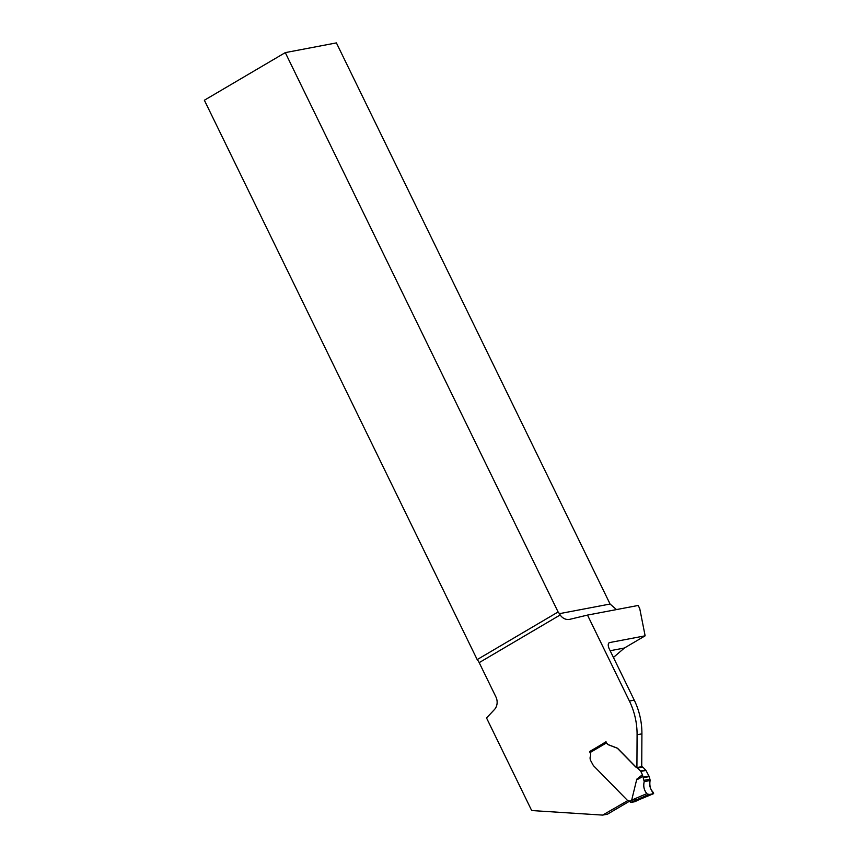 <?xml version="1.0" encoding="UTF-8"?>
<svg xmlns="http://www.w3.org/2000/svg" width="858" height="858" viewBox="0 0 858 858"><rect width="100%" height="100%" fill="white"/><g stroke="black" fill="none" stroke-linecap="round" stroke-linejoin="round"><path stroke-width="1.29" d="M477.187 659.598L204.365 100.236L285.285 52.617L558.108 611.969L477.187 659.598A6.682 3.121 -120.5 0 1 479.193 662.633L495.913 696.921A10.693 9.32 79.2 0 1 494.358 709.652L486.54 717.974L531.681 810.542L602.638 815.1L628.163 800.375A2.006 1.748 79.2 0 1 629.665 801.447A54.773 47.758 79.2 0 1 631.627 800.353L636.786 779.161L642.428 774.731L640.808 771.406L645.945 770.43A1.341 1.169 -100.8 0 0 645.688 770.055L642.76 767.073A1.341 1.169 -100.8 0 0 642.213 766.741A3.764 3.282 79.2 0 1 641.73 766.569M606.198 742.138A1.341 0.622 59.5 0 0 606.22 742.342L606.295 742.331A5.341 4.655 79.2 0 0 609.126 744.991L617.063 748.026A6.682 5.824 79.2 0 1 618.318 749.023L635.714 766.773A3.764 3.282 79.2 0 0 636.915 767.588L641.73 766.666L641.913 733.847A66.806 58.237 -100.8 0 0 634.244 700.128L609.362 649.109A6.682 3.121 59.5 0 1 609.18 642.739A6.682 3.121 59.5 0 1 609.673 642.556L645.13 635.821L639.768 608.697L638.18 605.458L587.494 615.089L569.969 619.283A10.693 9.32 79.2 0 1 569.594 619.369A10.693 9.32 79.2 0 1 560.199 614.961L559.373 613.674A6.682 3.121 59.5 0 0 558.108 611.969M285.285 52.617L336.4 42.9L610.081 604.032L616.473 609.577M636.915 767.588L637.086 734.759A66.806 58.237 -100.8 0 0 629.418 701.05L587.494 615.089M645.13 635.821L624.388 648.026L613.427 657.453M589.821 751.78L606.005 741.73L606.295 742.331M602.638 815.1L607.464 814.188L629.515 801.2M642.428 774.731L644.208 781.649C643.114 786.078 643.983 790.068 646.825 793.639L648.23 794.712L653.399 793.736L648.23 794.712L632.839 801.426L631.627 800.353M636.84 800.621L653.399 793.736L653.249 792.417C650.064 788.92 649.013 784.952 650.107 780.523L649.227 776.587L645.945 770.43M634.92 801.672L630.877 802.509L629.665 801.447M606.22 742.342L606.456 742.931A5.341 4.655 -100.8 0 0 608.965 745.012L616.902 748.058A6.682 5.824 79.2 0 1 618.157 749.055L635.553 766.805A3.764 3.282 -100.8 0 0 637.076 767.717A1.341 1.169 79.2 0 1 637.612 768.049L640.551 771.042A1.341 1.169 79.2 0 1 640.808 771.406M606.08 741.88L590.1 751.286A1.341 0.622 59.5 0 0 590.004 751.318A1.341 0.622 59.5 0 0 590.036 752.595L590.315 753.163A3.335 2.917 79.2 0 1 590.454 756.134A5.009 4.365 -100.8 0 0 590.669 760.596L593.361 765.55A6.682 5.824 -100.8 0 0 593.607 765.819L627.252 800.16A0.665 0.579 -100.8 0 0 627.627 800.342M642.889 776.243C638.663 779.053 636.625 780.029 636.786 779.161M653.399 793.736L653.249 792.417C650.064 788.92 649.013 784.952 650.107 780.523L644.208 781.649C643.05 786.636 644.229 790.947 647.726 794.572C650.471 794.851 652.359 794.208 653.388 792.642C650.128 789.081 649.034 785.038 650.107 780.523L644.208 781.649C643.114 786.175 644.036 790.239 646.975 793.865C649.592 794.733 651.812 794.594 653.624 793.457C650.439 789.768 649.27 785.456 650.107 780.523L644.208 781.649C643.114 786.078 643.983 790.068 646.825 793.639L648.23 794.712M650.107 780.523L644.208 781.649C643.05 786.636 644.229 790.947 647.726 794.572C650.471 794.851 652.359 794.208 653.388 792.642C650.128 789.081 649.034 785.038 650.107 780.523L644.208 781.649M634.244 700.128L629.418 701.05M609.673 642.556L608.783 643.082M610.145 650.729L624.388 648.026M479.193 662.633L560.199 614.961M559.373 613.674L610.081 604.032M641.913 733.847L637.086 734.759M632.839 801.426A53.443 46.589 -100.8 0 0 630.877 802.509M631.627 800.267L634.684 798.809A1.341 0.719 -113.1 0 0 635.875 799.978L639.993 799.195A1.341 0.558 -112.2 0 0 640.047 799.173L653.431 793.725M634.738 801.78A53.443 46.589 79.2 0 1 636.69 800.696M606.456 742.931L590.036 752.595M644.229 780.297L650.096 779.182M649.227 776.587L643.489 777.68M643.285 777.134L649.002 776.05M645.688 770.055L640.551 771.042M642.76 767.073L637.612 768.049M642.213 766.741L637.076 767.717M640.1 799.152A1.341 0.558 -112.2 0 1 640.047 799.173L634.834 801.737M634.684 798.809L646.825 793.639M590.004 751.318L606.07 741.87"/></g></svg>
